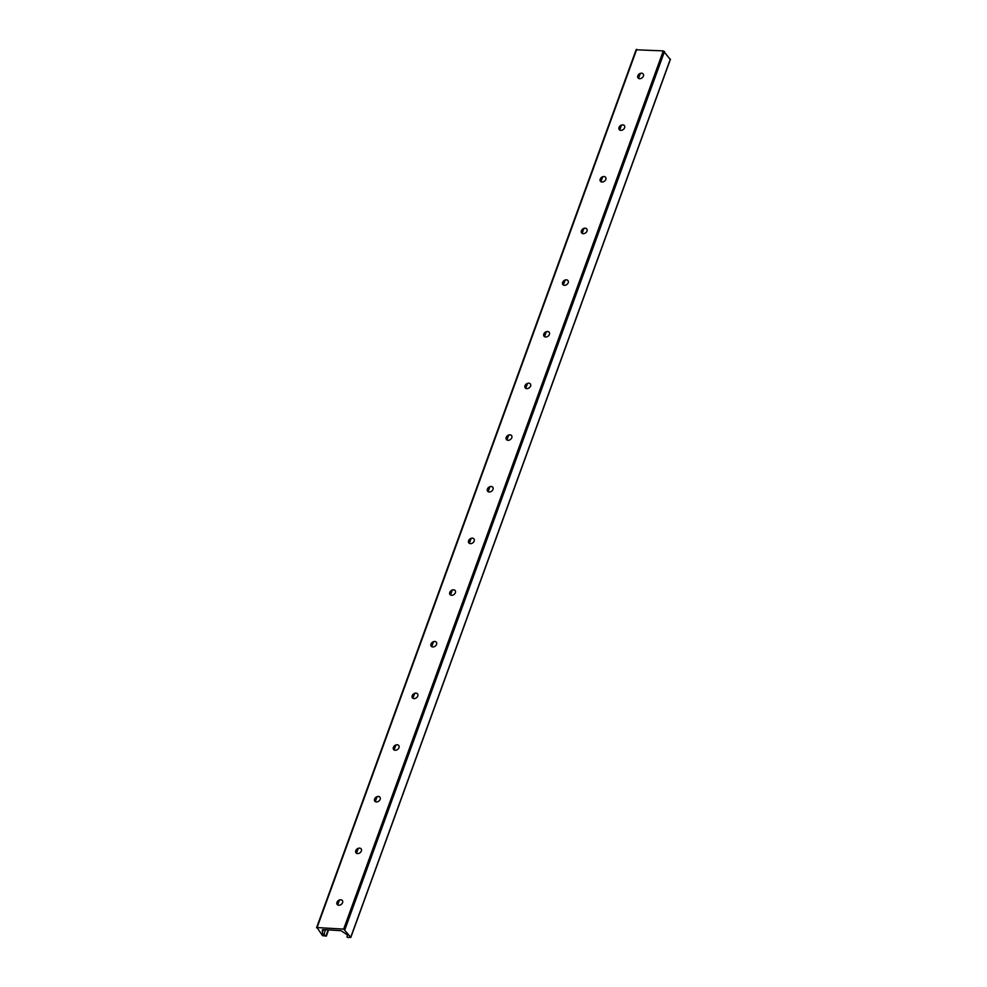 <?xml version="1.0" encoding="UTF-8"?>
<svg xmlns="http://www.w3.org/2000/svg" width="987" height="987" viewBox="0 0 987 987"><rect width="100%" height="100%" fill="white"/><g stroke="black" fill="none" stroke-linecap="round" stroke-linejoin="round"><path stroke-width="1.48" d="M638.071 77.961A3.245 2.406 142.5 0 1 638.429 74.901A3.245 2.406 142.5 0 1 641.673 73.285A3.245 2.406 142.5 0 1 643.216 74.013M641.612 73.198A3.245 2.406 142.5 0 1 643.191 73.976A3.245 2.406 142.5 0 1 642.081 77.862A3.245 2.406 142.5 0 1 638.034 77.924A3.245 2.406 142.5 0 1 638.342 74.839A3.245 2.406 142.5 0 1 641.612 73.198M619.268 129.63A3.245 2.406 142.5 0 1 619.626 126.558A3.245 2.406 142.5 0 1 622.871 124.942A3.245 2.406 142.5 0 1 624.413 125.67A3.245 2.406 142.5 0 1 623.278 129.519A3.245 2.406 142.5 0 1 619.231 129.581A3.245 2.406 142.5 0 1 619.54 126.509A3.245 2.406 142.5 0 1 622.809 124.868A3.245 2.406 142.5 0 1 624.389 125.633M600.466 181.287A3.245 2.406 142.5 0 1 600.824 178.215A3.245 2.406 142.5 0 1 604.069 176.611A3.245 2.406 142.5 0 1 605.611 177.327M604.007 176.525A3.245 2.406 142.5 0 1 605.586 177.29A3.245 2.406 142.5 0 1 604.476 181.176A3.245 2.406 142.5 0 1 600.429 181.25A3.245 2.406 142.5 0 1 600.738 178.166A3.245 2.406 142.5 0 1 604.007 176.525M581.627 232.907A3.245 2.406 142.5 0 1 581.935 229.823A3.245 2.406 142.5 0 1 585.205 228.182A3.245 2.406 142.5 0 1 586.784 228.947A3.245 2.406 142.5 0 1 585.673 232.833A3.245 2.406 142.5 0 1 581.627 232.907A3.245 2.406 142.5 0 1 582.022 229.885A3.245 2.406 142.5 0 1 585.266 228.268A3.245 2.406 142.5 0 1 586.809 228.996M562.861 284.601A3.245 2.406 142.5 0 1 563.219 281.542A3.245 2.406 142.5 0 1 566.464 279.926A3.245 2.406 142.5 0 1 568.006 280.653M566.402 279.839A3.245 2.406 142.5 0 1 567.981 280.616A3.245 2.406 142.5 0 1 566.871 284.503A3.245 2.406 142.5 0 1 562.824 284.564A3.245 2.406 142.5 0 1 563.133 281.48A3.245 2.406 142.5 0 1 566.402 279.839M544.059 336.271A3.245 2.406 142.5 0 1 544.417 333.199A3.245 2.406 142.5 0 1 547.662 331.583A3.245 2.406 142.5 0 1 549.204 332.311M547.6 331.509A3.245 2.406 142.5 0 1 549.179 332.274A3.245 2.406 142.5 0 1 548.069 336.16A3.245 2.406 142.5 0 1 544.022 336.222A3.245 2.406 142.5 0 1 544.33 333.15A3.245 2.406 142.5 0 1 547.6 331.509M525.257 387.928A3.245 2.406 142.5 0 1 525.615 384.856A3.245 2.406 142.5 0 1 528.859 383.24A3.245 2.406 142.5 0 1 530.401 383.968A3.245 2.406 142.5 0 1 529.266 387.817A3.245 2.406 142.5 0 1 525.22 387.891A3.245 2.406 142.5 0 1 525.528 384.807A3.245 2.406 142.5 0 1 528.798 383.166A3.245 2.406 142.5 0 1 530.377 383.931M506.454 439.585A3.245 2.406 142.5 0 1 506.812 436.513A3.245 2.406 142.5 0 1 510.057 434.909A3.245 2.406 142.5 0 1 511.599 435.637M509.995 434.823A3.245 2.406 142.5 0 1 511.574 435.588A3.245 2.406 142.5 0 1 510.464 439.474A3.245 2.406 142.5 0 1 506.417 439.548A3.245 2.406 142.5 0 1 506.726 436.464A3.245 2.406 142.5 0 1 509.995 434.823M487.615 491.205A3.245 2.406 142.5 0 1 487.923 488.121A3.245 2.406 142.5 0 1 491.193 486.48A3.245 2.406 142.5 0 1 492.772 487.245A3.245 2.406 142.5 0 1 491.662 491.144A3.245 2.406 142.5 0 1 487.615 491.205A3.245 2.406 142.5 0 1 488.01 488.183A3.245 2.406 142.5 0 1 491.255 486.566A3.245 2.406 142.5 0 1 492.797 487.294M468.85 542.899A3.245 2.406 142.5 0 1 469.207 539.84A3.245 2.406 142.5 0 1 472.452 538.223A3.245 2.406 142.5 0 1 473.994 538.951M472.391 538.149A3.245 2.406 142.5 0 1 473.97 538.914A3.245 2.406 142.5 0 1 472.859 542.801A3.245 2.406 142.5 0 1 468.813 542.862A3.245 2.406 142.5 0 1 469.121 539.778A3.245 2.406 142.5 0 1 472.391 538.149M450.047 594.569A3.245 2.406 142.5 0 1 450.405 591.497A3.245 2.406 142.5 0 1 453.65 589.881A3.245 2.406 142.5 0 1 455.192 590.608M453.588 589.807A3.245 2.406 142.5 0 1 455.155 590.571A3.245 2.406 142.5 0 1 454.057 594.458A3.245 2.406 142.5 0 1 450.01 594.519A3.245 2.406 142.5 0 1 450.319 591.447A3.245 2.406 142.5 0 1 453.588 589.807M431.245 646.226A3.245 2.406 142.5 0 1 431.59 643.154A3.245 2.406 142.5 0 1 434.848 641.55A3.245 2.406 142.5 0 1 436.39 642.266M434.786 641.464A3.245 2.406 142.5 0 1 436.353 642.229A3.245 2.406 142.5 0 1 435.255 646.115A3.245 2.406 142.5 0 1 431.208 646.189A3.245 2.406 142.5 0 1 431.516 643.105A3.245 2.406 142.5 0 1 434.786 641.464M412.443 697.883A3.245 2.406 142.5 0 1 412.788 694.823A3.245 2.406 142.5 0 1 416.045 693.207A3.245 2.406 142.5 0 1 417.587 693.935M415.983 693.121A3.245 2.406 142.5 0 1 417.55 693.886A3.245 2.406 142.5 0 1 416.452 697.772A3.245 2.406 142.5 0 1 412.406 697.846A3.245 2.406 142.5 0 1 412.714 694.762A3.245 2.406 142.5 0 1 415.983 693.121M393.64 749.54A3.245 2.406 142.5 0 1 393.986 746.48A3.245 2.406 142.5 0 1 397.243 744.864A3.245 2.406 142.5 0 1 398.785 745.592M397.181 744.778A3.245 2.406 142.5 0 1 398.748 745.555A3.245 2.406 142.5 0 1 397.65 749.441A3.245 2.406 142.5 0 1 393.603 749.503A3.245 2.406 142.5 0 1 393.912 746.419A3.245 2.406 142.5 0 1 397.181 744.778M374.838 801.21A3.245 2.406 142.5 0 1 375.183 798.138A3.245 2.406 142.5 0 1 378.44 796.521A3.245 2.406 142.5 0 1 379.983 797.249M378.379 796.447A3.245 2.406 142.5 0 1 379.946 797.212A3.245 2.406 142.5 0 1 378.848 801.099A3.245 2.406 142.5 0 1 374.801 801.16A3.245 2.406 142.5 0 1 375.109 798.088A3.245 2.406 142.5 0 1 378.379 796.447M356.023 852.867A3.245 2.406 142.5 0 1 356.381 849.795A3.245 2.406 142.5 0 1 359.638 848.178A3.245 2.406 142.5 0 1 361.18 848.906M359.576 848.104A3.245 2.406 142.5 0 1 361.143 848.869A3.245 2.406 142.5 0 1 360.045 852.756A3.245 2.406 142.5 0 1 355.999 852.83A3.245 2.406 142.5 0 1 356.307 849.745A3.245 2.406 142.5 0 1 359.576 848.104M337.221 904.524A3.245 2.406 142.5 0 1 337.579 901.452A3.245 2.406 142.5 0 1 340.836 899.848A3.245 2.406 142.5 0 1 342.378 900.576M340.774 899.762A3.245 2.406 142.5 0 1 342.341 900.526A3.245 2.406 142.5 0 1 341.231 904.413A3.245 2.406 142.5 0 1 337.196 904.487A3.245 2.406 142.5 0 1 337.505 901.402A3.245 2.406 142.5 0 1 340.774 899.762M670.247 59.417L663.313 50.892L636.294 49.806M324.711 929.754L323.107 929.668A1.53 0.666 -160 0 0 322.293 929.951A1.53 0.666 -160 0 0 322.416 930.408L322.391 932.616A3.06 1.332 -160 0 0 322.379 932.629A3.06 1.332 -160 0 0 323.822 934.479L326.339 936.12L322.502 935.651L317.074 927.57L343.661 929.1L350.73 937.28L347.856 937.502L346.98 936.934L347.399 935.849A3.06 1.332 -160 0 0 347.412 935.836A3.06 1.332 -160 0 0 345.968 933.973L342.378 931.555A1.53 0.666 -160 0 0 340.441 930.667L324.748 929.668M322.934 931.21L323.489 929.692L322.934 931.21M346.98 936.934L347.436 935.664L346.98 936.934M317.074 927.57L636.726 49.35M326.031 935.725L328.128 929.951M337.344 904.647L338.923 900.317M356.147 852.99L357.726 848.66M374.949 801.333L376.528 797.002M393.751 749.676L395.331 745.333M412.554 698.019L414.133 693.676M431.356 646.349L432.935 642.019M450.158 594.692L451.738 590.362M468.961 543.035L470.54 538.692M487.763 491.378L489.342 487.035M506.565 439.708L508.145 435.378M525.368 388.051L526.947 383.721M544.17 336.394L545.749 332.051M562.972 284.737L564.552 280.394M581.775 233.068L583.354 228.737M600.577 181.411L602.156 177.08M619.38 129.753L620.959 125.423M638.182 78.096L639.761 73.754M323.822 934.479L325.525 929.803M322.872 930.988L323.354 929.68M322.416 930.408L322.675 929.692M350.73 937.28L670.37 59.06M344.87 929.655L664.522 51.447M343.661 929.1L663.313 50.892M316.568 927.755L636.208 49.535M326.339 936.12L328.572 929.976M337.69 904.931L339.454 900.07M356.492 853.274L358.256 848.413M375.294 801.604L377.059 796.743M394.097 749.947L395.861 745.086M412.899 698.29L414.663 693.429M431.701 646.633L433.466 641.772M450.504 594.964L452.28 590.115M469.306 543.306L471.083 538.446M488.109 491.649L489.885 486.788M506.911 439.992L508.687 435.131M525.713 388.335L527.49 383.474M544.516 336.666L546.292 331.805M563.318 285.009L565.095 280.148M582.12 233.351L583.897 228.49M600.923 181.694L602.699 176.833M619.725 130.025L621.502 125.176M638.527 78.368L640.304 73.507M350.792 937.502L670.432 59.282"/></g></svg>
